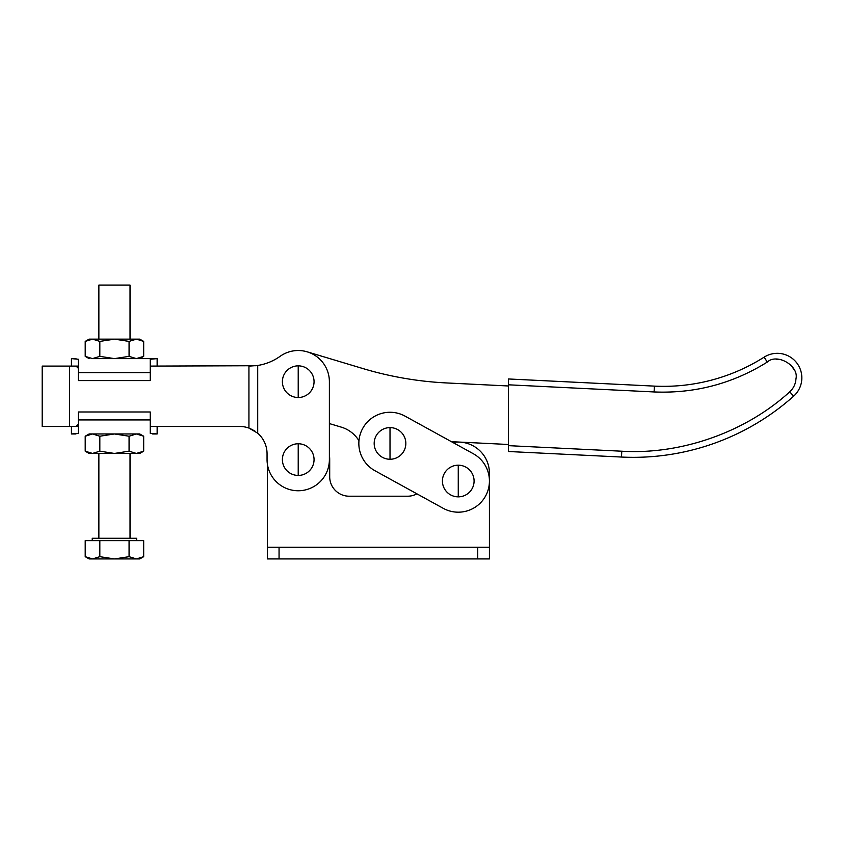<?xml version="1.0" encoding="UTF-8"?>
<svg xmlns="http://www.w3.org/2000/svg" width="844" height="844" viewBox="0 0 844 844"><rect width="100%" height="100%" fill="white"/><g stroke="black" fill="none" stroke-linecap="round" stroke-linejoin="round"><path stroke-width="1.27" d="M329.698 476.733L329.698 459.59A31.165 31.165 0 0 0 329.382 455.159L329.382 423.572L341.324 427.148A31.165 31.165 0 0 1 358.964 440.747A31.165 31.165 0 0 0 374.979 470.741L443.227 508.32A31.165 31.165 0 0 0 485.564 496.05A31.165 31.165 0 0 0 473.294 453.724L405.046 416.134A31.165 31.165 0 0 0 362.709 428.404A31.165 31.165 0 0 0 374.979 470.741L416.936 493.835A19.475 19.475 0 0 1 407.62 496.209L349.184 496.209A19.475 19.475 0 0 1 329.698 476.733A19.475 19.475 0 0 0 349.184 496.209M477.736 558.928L477.736 547.25L489.425 547.25L267.369 547.25L267.369 464.031L267.369 558.928L489.425 558.928L489.425 473.231A31.165 31.165 0 0 0 452.954 442.52L451.445 441.686L508.489 444.493L508.489 385.982L446.56 382.944A350.608 350.608 0 0 1 362.941 368.564L307.184 351.832A31.165 31.165 0 0 0 280.113 356.316A31.165 31.165 0 0 1 329.382 381.678L329.382 459.59A31.165 31.165 0 0 1 298.217 490.754A31.165 31.165 0 0 1 267.052 459.59L267.052 453.745A27.272 27.272 0 0 0 257.705 433.194L248.938 428.066A27.272 27.272 0 0 0 239.791 426.484L150.243 426.484M78.334 366.096L42.2 366.096L42.2 426.484L78.334 426.484M255.816 365.726L150.243 366.096M248.474 427.897A27.272 27.272 0 0 0 239.791 426.484M249.56 366.096L257.705 365.463A52.592 52.592 0 0 0 280.113 356.316A52.592 52.592 0 0 1 257.705 365.463L257.705 433.194M248.938 366.096L248.938 428.066L249.951 428.446M254.909 431.052L249.982 428.457M267.052 459.59L267.052 453.745M793.634 396.174A24.539 24.539 0 0 0 789.636 356.653A24.539 24.539 0 0 0 764.147 357.139A187.769 187.769 0 0 1 654.385 386.119L654.1 391.954L508.489 384.811L508.489 451.508L508.489 445.653L621.785 451.213L621.5 457.047A240.751 240.751 0 0 0 793.634 396.174L789.741 391.816C745.801 432.033 681.245 454.863 621.785 451.213M621.5 457.047L508.489 451.508M508.489 378.967L508.489 384.811L508.489 378.967L654.385 386.119M407.62 496.209A19.475 19.475 0 0 0 416.936 493.835M298.217 365.853A15.825 15.825 0 0 0 282.392 381.678A15.825 15.825 0 0 0 298.217 397.513A15.825 15.825 0 0 0 314.052 381.678A15.825 15.825 0 0 0 298.217 365.853L298.217 397.513M298.217 443.765A15.825 15.825 0 0 0 282.392 459.59A15.825 15.825 0 0 0 298.217 475.425A15.825 15.825 0 0 0 314.052 459.59A15.825 15.825 0 0 0 298.217 443.765L298.217 475.425M390.012 427.613A15.825 15.825 0 0 0 374.177 443.438A15.825 15.825 0 0 0 390.012 459.263A15.825 15.825 0 0 0 405.837 443.438A15.825 15.825 0 0 0 390.012 427.613L390.012 459.263M458.26 465.192A15.825 15.825 0 0 0 442.425 481.017A15.825 15.825 0 0 0 458.26 496.852A15.825 15.825 0 0 0 474.085 481.017A15.825 15.825 0 0 0 458.26 465.192L458.26 496.852M75.949 358.616L71.434 358.616L78.334 359.259L78.334 380.591L150.243 380.591L150.243 372.647L78.334 372.647M150.243 372.647L150.243 359.259L157.142 358.616L130.609 358.616M76.551 366.19L77.279 366.676M78.334 368.3L76.055 366.096M143.68 436.221L136.369 433.964L139.766 433.964L143.68 436.221L143.68 451.181L139.766 453.439L136.369 453.439L143.68 451.181L136.369 453.439L89.126 453.439L85.202 451.181L92.513 453.439L85.202 451.181L85.202 436.221L92.513 433.964L89.126 433.964L85.202 436.221M92.513 453.439L99.824 451.181L114.446 453.439L129.069 451.181L136.369 453.439M129.069 436.221L114.446 433.964L136.369 433.964L129.069 436.221L129.069 451.181M99.824 451.181L99.824 436.221L92.513 433.964L114.446 433.964L99.824 436.221M139.766 358.616L143.68 356.358L136.369 358.616L143.68 356.358L143.68 341.398L136.369 339.14L129.069 341.398L129.069 356.358L136.369 358.616L92.513 358.616L85.202 356.358L92.513 358.616L99.824 356.358L114.446 358.616L129.069 356.358M89.126 358.616L85.202 356.358L85.202 341.398L92.513 339.14L89.126 339.14L85.202 341.398M99.824 356.358L99.824 341.398L92.513 339.14L114.446 339.14L99.824 341.398M129.069 341.398L114.446 339.14L139.766 339.14L143.68 341.398M152.637 433.964L157.142 433.964L150.243 433.32L150.243 411.988L78.334 411.988L78.334 419.932L150.243 419.932M75.949 433.964L71.434 433.964L78.334 433.32L78.334 419.932M76.055 426.484L78.334 424.279L76.055 426.484M98.864 339.14L98.864 285.072L130.029 285.072L130.029 339.14M92.239 540.624L92.239 538.282L136.654 538.282L136.654 540.624M85.202 556.671L92.513 558.928L89.126 558.928L85.202 556.671L85.202 540.624L143.68 540.624L143.68 556.671L136.369 558.928L139.766 558.928L143.68 556.671M129.069 556.671L136.369 558.928L92.513 558.928L99.824 556.671L114.446 558.928L129.069 556.671L129.069 540.624M99.824 556.671L99.824 540.624M279.058 547.25L279.058 558.928M69.472 366.096L69.472 426.484M764.147 357.139L767.27 362.076C777.05 352.908 799.11 365.758 795.966 378.777L795.966 378.777C795.628 383.957 793.55 388.303 789.741 391.816M767.27 362.076C732.624 383.672 694.897 393.631 654.1 391.954M794.109 369.704L791.071 365.23M781.47 359.639L776.111 359.206M71.434 358.616L71.434 366.096M157.142 358.616L157.142 366.096M157.142 433.964L157.142 426.484M71.434 433.964L71.434 426.484M98.864 453.439L98.864 538.282M130.029 453.439L130.029 538.282"/></g></svg>
